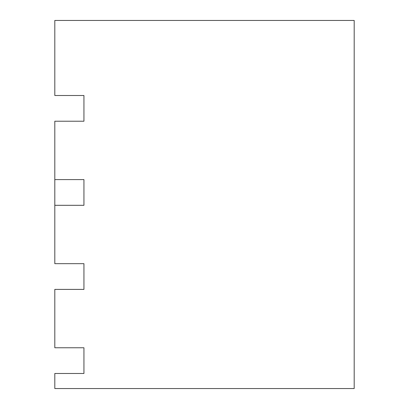 <?xml version="1.0" encoding="UTF-8"?>
<svg xmlns="http://www.w3.org/2000/svg" width="409" height="409" viewBox="0 0 409 409"><rect width="100%" height="100%" fill="white"/><g stroke="black" fill="none" stroke-linecap="round" stroke-linejoin="round"><path stroke-width="0.61" d="M83.942 205.303L54.811 205.303L54.811 179.587L83.942 179.587L83.942 205.303M54.811 205.303L54.811 263.672L83.942 263.672L83.942 289.393L54.811 289.393L54.811 347.762L83.942 347.762L83.942 373.478L54.811 373.478L54.811 388.55L354.189 388.55L354.189 20.45L54.811 20.45L54.811 95.496L83.942 95.496L83.942 121.217L54.811 121.217L54.811 179.587"/></g></svg>
